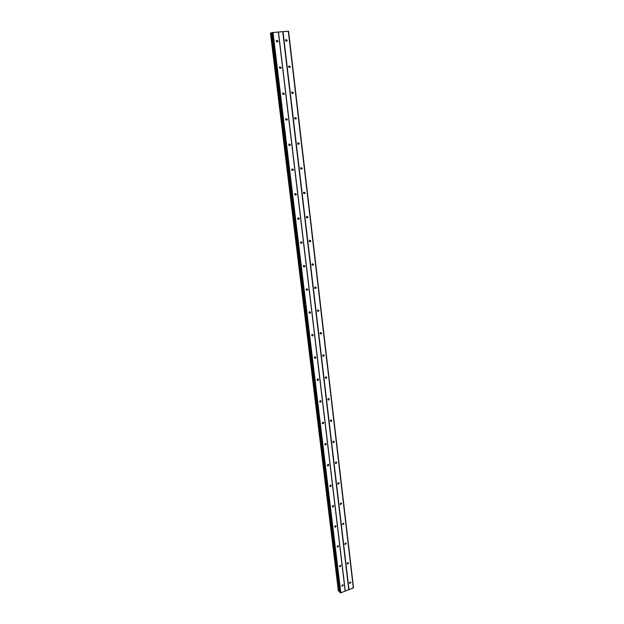 <?xml version="1.0" encoding="UTF-8"?>
<svg xmlns="http://www.w3.org/2000/svg" width="624" height="624" viewBox="0 0 624 624"><rect width="100%" height="100%" fill="white"/><g stroke="black" fill="none" stroke-linecap="round" stroke-linejoin="round"><path stroke-width="0.94" d="M349.432 582.925L350.431 581.911L350.86 582.403L349.853 583.417L349.432 582.925M347.147 563.558L348.122 562.536L348.582 563.043L347.607 564.065L347.147 563.558M344.838 543.941L345.782 542.919L346.281 543.442L345.337 544.471L344.838 543.941M342.498 524.082L343.411 523.052L343.957 523.598L343.044 524.628L342.498 524.082M340.127 503.974L341 502.944L341.593 503.498L340.72 504.527L340.127 503.974M337.732 483.608L338.559 482.57L339.206 483.14L338.372 484.177L337.732 483.608M335.299 462.977L336.086 461.947L336.788 462.524L335.993 463.562L335.299 462.977M332.834 442.081L333.583 441.051L334.339 441.644L333.583 442.673L332.834 442.081M330.338 420.911L331.04 419.89L331.851 420.49L331.149 421.512L330.338 420.911M327.811 399.469L328.466 398.455L329.339 399.056L328.676 400.07L327.811 399.469M325.252 377.738L325.861 376.74L326.789 377.341L326.173 378.339L325.252 377.738M322.655 355.719L323.224 354.736L324.207 355.337L323.638 356.327L322.655 355.719M320.026 333.411L320.549 332.444L321.586 333.044L321.071 334.012L320.026 333.411M317.366 310.799L317.842 309.847L318.934 310.448L318.458 311.399L317.366 310.799M314.66 287.875L315.097 286.946L316.251 287.547L315.814 288.475L314.66 287.875M311.922 264.646L312.32 263.741L313.521 264.334L313.123 265.239L311.922 264.646M309.153 241.098L309.512 240.209L310.76 240.794L310.401 241.683L309.153 241.098M306.337 217.222L306.665 216.356L307.96 216.941L307.632 217.799L306.337 217.222M303.482 193.011L303.779 192.169L305.12 192.746L304.824 193.588L303.482 193.011M300.589 168.464L300.862 167.645L302.242 168.223L301.977 169.034L300.596 168.191M297.656 143.567L297.898 142.771L299.325 143.341L299.075 144.136L297.656 143.567M294.684 118.318L294.902 117.546L296.361 118.115L296.143 118.888L294.684 118.318M291.665 92.711L291.86 91.954L293.358 92.524L293.155 93.28L291.665 92.711M288.6 66.729L288.779 65.996L290.316 66.565L290.129 67.298L288.6 66.729M285.496 40.365L285.659 39.655L287.219 40.225L287.056 40.942L285.496 40.365M341.804 585.725L342.818 584.704L343.239 585.195L342.225 586.217L341.804 585.725M339.464 566.296L340.454 565.266L340.915 565.781L339.924 566.803L339.464 566.296M337.1 546.624L338.052 545.587L338.551 546.117L337.592 547.147L337.1 546.624M334.698 526.695L335.618 525.665L336.164 526.204L335.244 527.241L334.698 526.695M332.272 506.524L333.154 505.487L333.746 506.041L332.857 507.078L332.272 506.524M329.807 486.088L330.65 485.051L331.297 485.62L330.455 486.658L329.807 486.088M327.319 465.387L328.115 464.35L328.817 464.935L328.013 465.972L327.319 465.387M324.792 444.421L325.549 443.391L326.305 443.984L325.549 445.013L324.792 444.421M322.234 423.181L322.943 422.152L323.762 422.752L323.045 423.782L322.234 423.181M319.644 401.661L320.299 400.639L321.181 401.248L320.518 402.262L319.644 401.661M317.015 379.852L317.632 378.846L318.568 379.454L317.951 380.453L317.015 379.852M314.356 357.755L314.917 356.764L315.916 357.373L315.354 358.355L314.356 357.755M311.657 335.361L312.179 334.394L313.232 334.994L312.718 335.962L311.657 335.361M308.927 312.663L309.403 311.711L310.518 312.312L310.042 313.264L308.927 312.663M306.158 289.661L306.587 288.733L307.757 289.325L307.328 290.254L306.158 289.661M303.35 266.339L303.74 265.434L304.964 266.019L304.567 266.924L303.35 266.339M300.503 242.697L300.854 241.816L302.133 242.393L301.774 243.274L300.503 242.697M297.617 218.72L297.937 217.862L299.255 218.439L298.935 219.297L297.617 218.72M294.692 194.415L294.98 193.58L296.345 194.15L296.049 194.984L294.723 194.025M291.72 169.767L291.985 168.956L293.389 169.517L293.124 170.336L291.72 169.767M288.709 144.768L288.943 143.98L290.394 144.542L290.16 145.33L288.709 144.768M285.659 119.41L285.87 118.646L287.36 119.207L287.141 119.972L285.659 119.41M282.563 93.694L282.75 92.945L284.271 93.506L284.084 94.255L282.563 93.694M279.419 67.595L279.591 66.869L281.151 67.431L280.972 68.164L279.419 67.595M276.229 41.122L276.385 40.412L277.976 40.981L277.82 41.691L276.229 41.122M309.013 312.889L310.042 313.264M282.75 31.645L271.931 32.627L339.823 592.309L340.813 592.8L353.527 587.824L288.569 31.231L282.75 31.645L348.785 589.742M271.955 32.83L270.473 33.127L338.372 590.959L339.706 591.318M270.473 33.119L338.372 590.959M291.767 169.494L291.743 169.884M278.452 31.98L345.267 591.045M283.023 31.606L349.019 589.758M288.311 31.2L353.356 588.151M270.894 33.002L338.777 591.24M271.643 32.885L339.425 591.287M271.986 32.596L339.885 592.418M272.329 32.479L340.228 592.753M273 32.378L340.813 592.8M278.343 31.964L345.189 591.178M270.746 33.025L338.653 591.224M271.822 32.854L339.589 591.31M277.82 41.691L276.853 41.987M280.972 68.164L279.958 68.406M284.084 94.255L283.015 94.442M287.141 119.972L286.034 120.097M290.16 145.33L289.013 145.384M293.124 170.336L291.962 170.313M296.049 194.984L294.879 194.891M298.935 219.297L297.765 219.133M301.774 243.274L300.62 243.048M304.567 266.924L303.436 266.635M307.328 290.254L306.228 289.91M312.718 335.962L311.704 335.54M315.354 358.355L314.395 357.911M317.951 380.453L317.047 379.993M320.518 402.262L319.667 401.786M323.045 423.782L322.257 423.298M325.549 445.013L324.815 444.53M328.013 465.972L327.335 465.496M330.455 486.658L329.831 486.197M332.857 507.078L332.288 506.633M335.244 527.241L334.721 526.812M337.592 547.147L337.124 546.733M339.924 566.803L339.495 566.413M342.225 586.217L341.835 585.842M287.056 40.942L286.112 41.239M290.129 67.298L289.13 67.54M293.155 93.28L292.118 93.46M296.143 118.888L295.058 119.005M299.075 144.136L297.968 144.191M301.977 169.034L300.846 169.018M304.824 193.588L303.685 193.502M307.632 217.799L306.493 217.651M310.401 241.683L309.278 241.465M313.123 265.239L312.023 264.966M315.814 288.475L314.738 288.155M318.458 311.399L317.429 311.033M321.071 334.012L320.081 333.614M323.638 356.327L322.702 355.898M326.173 378.339L325.291 377.894M328.676 400.07L327.842 399.61M331.149 421.512L330.369 421.052M333.583 442.673L332.865 442.213M335.993 463.562L335.322 463.102M338.372 484.177L337.756 483.733M340.72 504.527L340.158 504.098M343.044 524.628L342.521 524.207M345.337 544.471L344.869 544.073M347.607 564.065L347.178 563.683M349.853 583.417L349.463 583.058M271.931 32.627L339.823 592.309"/></g></svg>
